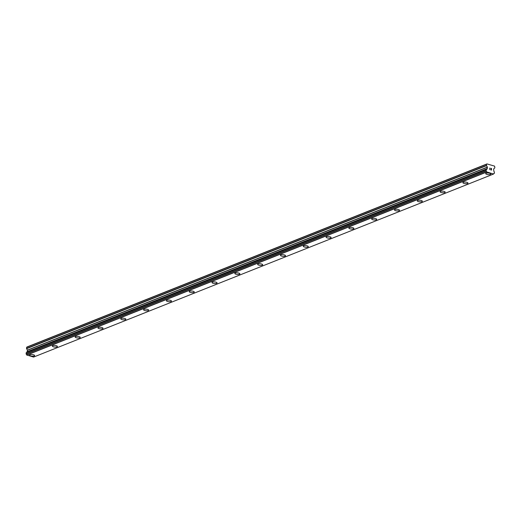 <?xml version="1.0" encoding="UTF-8"?>
<svg xmlns="http://www.w3.org/2000/svg" width="521" height="521" viewBox="0 0 521 521"><rect width="100%" height="100%" fill="white"/><g stroke="black" fill="none" stroke-linecap="round" stroke-linejoin="round"><path stroke-width="0.78" d="M490.775 174.001A2.546 0.808 4.6 0 1 490.339 174.405A2.546 0.808 4.6 0 1 487.467 174.509A2.546 0.808 4.6 0 1 485.702 173.591A2.546 0.808 4.6 0 1 486.139 173.193A2.546 0.808 4.6 0 1 489.017 173.083A2.546 0.808 4.6 0 1 490.775 174.001A2.546 0.808 4.6 0 1 490.339 174.398A2.546 0.808 4.6 0 1 487.461 174.515A2.546 0.808 4.6 0 1 485.702 173.591M467.969 183.079A2.546 0.808 4.6 0 1 467.532 183.483A2.546 0.808 4.6 0 1 464.66 183.587A2.546 0.808 4.6 0 1 462.895 182.669A2.546 0.808 4.6 0 1 463.332 182.265A2.546 0.808 4.6 0 1 466.204 182.161A2.546 0.808 4.6 0 1 467.969 183.079A2.546 0.808 4.6 0 1 467.532 183.477A2.546 0.808 4.6 0 1 464.654 183.587A2.546 0.808 4.6 0 1 462.895 182.669M444.726 192.555A2.546 0.808 4.6 0 1 441.854 192.659A2.546 0.808 4.6 0 1 440.082 191.748A2.546 0.808 4.6 0 1 440.519 191.344A2.546 0.808 4.6 0 1 443.397 191.24A2.546 0.808 4.6 0 1 445.162 192.158A2.546 0.808 4.6 0 1 444.726 192.555M445.162 192.158A2.546 0.808 4.6 0 1 444.726 192.562A2.546 0.808 4.6 0 1 441.847 192.666A2.546 0.808 4.6 0 1 440.082 191.748M422.349 201.236A2.546 0.808 4.6 0 1 421.912 201.634A2.546 0.808 4.6 0 1 419.04 201.738A2.546 0.808 4.6 0 1 417.275 200.819A2.546 0.808 4.6 0 1 417.712 200.422A2.546 0.808 4.6 0 1 420.59 200.311A2.546 0.808 4.6 0 1 422.349 201.236A2.546 0.808 4.6 0 1 421.912 201.627A2.546 0.808 4.6 0 1 419.034 201.744A2.546 0.808 4.6 0 1 417.275 200.826M399.542 210.308A2.546 0.808 4.6 0 1 399.106 210.712A2.546 0.808 4.6 0 1 396.234 210.816A2.546 0.808 4.6 0 1 394.469 209.898A2.546 0.808 4.6 0 1 394.905 209.501A2.546 0.808 4.6 0 1 397.783 209.39A2.546 0.808 4.6 0 1 399.542 210.308A2.546 0.808 4.6 0 1 399.106 210.705A2.546 0.808 4.6 0 1 396.227 210.823A2.546 0.808 4.6 0 1 394.469 209.904M376.735 219.387A2.546 0.808 4.6 0 1 376.299 219.79A2.546 0.808 4.6 0 1 373.427 219.895A2.546 0.808 4.6 0 1 371.662 218.976A2.546 0.808 4.6 0 1 372.098 218.579A2.546 0.808 4.6 0 1 374.97 218.468A2.546 0.808 4.6 0 1 376.735 219.387A2.546 0.808 4.6 0 1 376.299 219.784A2.546 0.808 4.6 0 1 373.42 219.901A2.546 0.808 4.6 0 1 371.662 218.976M353.492 228.862A2.546 0.808 4.6 0 1 350.62 228.966A2.546 0.808 4.6 0 1 348.849 228.055A2.546 0.808 4.6 0 1 349.285 227.651A2.546 0.808 4.6 0 1 352.163 227.547A2.546 0.808 4.6 0 1 353.928 228.465A2.546 0.808 4.6 0 1 353.492 228.862M353.928 228.465A2.546 0.808 4.6 0 1 353.492 228.869A2.546 0.808 4.6 0 1 350.613 228.973A2.546 0.808 4.6 0 1 348.849 228.055M331.115 237.543A2.546 0.808 4.6 0 1 330.679 237.941A2.546 0.808 4.6 0 1 327.807 238.045A2.546 0.808 4.6 0 1 326.042 237.127A2.546 0.808 4.6 0 1 326.478 236.729A2.546 0.808 4.6 0 1 329.357 236.619A2.546 0.808 4.6 0 1 331.115 237.543A2.546 0.808 4.6 0 1 330.679 237.941A2.546 0.808 4.6 0 1 327.8 238.051A2.546 0.808 4.6 0 1 326.042 237.133M308.308 246.615A2.546 0.808 4.6 0 1 307.872 247.019A2.546 0.808 4.6 0 1 305 247.123A2.546 0.808 4.6 0 1 303.235 246.205A2.546 0.808 4.6 0 1 303.671 245.808A2.546 0.808 4.6 0 1 306.55 245.697A2.546 0.808 4.6 0 1 308.308 246.615A2.546 0.808 4.6 0 1 307.872 247.013A2.546 0.808 4.6 0 1 304.993 247.13A2.546 0.808 4.6 0 1 303.235 246.212M285.501 255.694A2.546 0.808 4.6 0 1 285.065 256.098A2.546 0.808 4.6 0 1 282.193 256.202A2.546 0.808 4.6 0 1 280.428 255.283A2.546 0.808 4.6 0 1 280.865 254.886A2.546 0.808 4.6 0 1 283.737 254.776A2.546 0.808 4.6 0 1 285.501 255.694A2.546 0.808 4.6 0 1 285.065 256.091A2.546 0.808 4.6 0 1 282.187 256.208A2.546 0.808 4.6 0 1 280.428 255.29M262.258 265.169A2.546 0.808 4.6 0 1 259.386 265.28A2.546 0.808 4.6 0 1 257.615 264.362A2.546 0.808 4.6 0 1 258.051 263.958A2.546 0.808 4.6 0 1 260.93 263.854A2.546 0.808 4.6 0 1 262.695 264.772A2.546 0.808 4.6 0 1 262.258 265.169M262.695 264.772A2.546 0.808 4.6 0 1 262.258 265.176A2.546 0.808 4.6 0 1 259.38 265.28A2.546 0.808 4.6 0 1 257.615 264.362M239.881 273.851A2.546 0.808 4.6 0 1 239.445 274.254A2.546 0.808 4.6 0 1 236.573 274.352A2.546 0.808 4.6 0 1 234.808 273.44A2.546 0.808 4.6 0 1 235.245 273.037A2.546 0.808 4.6 0 1 238.123 272.932A2.546 0.808 4.6 0 1 239.881 273.851A2.546 0.808 4.6 0 1 239.445 274.248A2.546 0.808 4.6 0 1 236.567 274.359A2.546 0.808 4.6 0 1 234.808 273.44M217.075 282.929A2.546 0.808 4.6 0 1 216.638 283.326A2.546 0.808 4.6 0 1 213.766 283.431A2.546 0.808 4.6 0 1 212.001 282.512A2.546 0.808 4.6 0 1 212.438 282.115A2.546 0.808 4.6 0 1 215.316 282.004A2.546 0.808 4.6 0 1 217.075 282.929A2.546 0.808 4.6 0 1 216.638 283.32A2.546 0.808 4.6 0 1 213.76 283.437A2.546 0.808 4.6 0 1 212.001 282.519M194.268 292.001A2.546 0.808 4.6 0 1 193.832 292.405A2.546 0.808 4.6 0 1 190.96 292.509A2.546 0.808 4.6 0 1 189.195 291.591A2.546 0.808 4.6 0 1 189.631 291.193A2.546 0.808 4.6 0 1 192.503 291.083A2.546 0.808 4.6 0 1 194.268 292.001A2.546 0.808 4.6 0 1 193.832 292.398A2.546 0.808 4.6 0 1 190.953 292.515A2.546 0.808 4.6 0 1 189.195 291.597M171.025 301.477A2.546 0.808 4.6 0 1 168.153 301.587A2.546 0.808 4.6 0 1 166.381 300.669A2.546 0.808 4.6 0 1 166.818 300.272A2.546 0.808 4.6 0 1 169.696 300.161A2.546 0.808 4.6 0 1 171.461 301.079A2.546 0.808 4.6 0 1 171.025 301.477M171.461 301.079A2.546 0.808 4.6 0 1 171.018 301.483A2.546 0.808 4.6 0 1 168.146 301.594A2.546 0.808 4.6 0 1 166.381 300.669M148.648 310.158A2.546 0.808 4.6 0 1 148.211 310.562A2.546 0.808 4.6 0 1 145.339 310.666A2.546 0.808 4.6 0 1 143.575 309.748A2.546 0.808 4.6 0 1 144.011 309.344A2.546 0.808 4.6 0 1 146.889 309.24A2.546 0.808 4.6 0 1 148.648 310.158A2.546 0.808 4.6 0 1 148.211 310.555A2.546 0.808 4.6 0 1 145.333 310.666A2.546 0.808 4.6 0 1 143.575 309.748M125.841 319.236A2.546 0.808 4.6 0 1 125.405 319.64A2.546 0.808 4.6 0 1 122.533 319.738A2.546 0.808 4.6 0 1 120.768 318.826A2.546 0.808 4.6 0 1 121.204 318.422A2.546 0.808 4.6 0 1 124.083 318.318A2.546 0.808 4.6 0 1 125.841 319.236A2.546 0.808 4.6 0 1 125.405 319.634A2.546 0.808 4.6 0 1 122.526 319.744A2.546 0.808 4.6 0 1 120.768 318.826M103.034 328.308A2.546 0.808 4.6 0 1 102.598 328.705A2.546 0.808 4.6 0 1 99.726 328.816A2.546 0.808 4.6 0 1 97.961 327.898A2.546 0.808 4.6 0 1 98.397 327.501A2.546 0.808 4.6 0 1 101.269 327.39A2.546 0.808 4.6 0 1 103.034 328.315A2.546 0.808 4.6 0 1 102.598 328.712A2.546 0.808 4.6 0 1 99.719 328.823A2.546 0.808 4.6 0 1 97.961 327.904M79.791 337.784A2.546 0.808 4.6 0 1 76.919 337.895A2.546 0.808 4.6 0 1 75.148 336.976A2.546 0.808 4.6 0 1 75.584 336.579A2.546 0.808 4.6 0 1 78.463 336.468A2.546 0.808 4.6 0 1 80.227 337.387A2.546 0.808 4.6 0 1 79.791 337.784M80.227 337.387A2.546 0.808 4.6 0 1 79.785 337.79A2.546 0.808 4.6 0 1 76.913 337.901A2.546 0.808 4.6 0 1 75.148 336.983M57.414 346.465A2.546 0.808 4.6 0 1 56.978 346.869A2.546 0.808 4.6 0 1 54.106 346.973A2.546 0.808 4.6 0 1 52.341 346.055A2.546 0.808 4.6 0 1 52.777 345.657A2.546 0.808 4.6 0 1 55.656 345.547A2.546 0.808 4.6 0 1 57.414 346.465A2.546 0.808 4.6 0 1 56.978 346.862A2.546 0.808 4.6 0 1 54.099 346.979A2.546 0.808 4.6 0 1 52.341 346.055M34.607 355.543A2.546 0.808 4.6 0 1 34.171 355.947A2.546 0.808 4.6 0 1 31.299 356.051A2.546 0.808 4.6 0 1 29.534 355.133A2.546 0.808 4.6 0 1 29.971 354.729A2.546 0.808 4.6 0 1 32.849 354.625A2.546 0.808 4.6 0 1 34.607 355.543A2.546 0.808 4.6 0 1 34.171 355.941A2.546 0.808 4.6 0 1 31.293 356.051A2.546 0.808 4.6 0 1 29.534 355.133M486.152 169.651L26.226 352.671L26.167 354.091A0.951 0.755 68.3 0 1 26.701 354.977L33.585 357.08L493.55 174.027L486.673 171.917A0.951 0.755 68.3 0 0 486.139 171.038L486.249 169.612A0.951 0.755 68.3 0 0 486.901 169.078L487.454 167.228L486.516 165.658L486.549 164.252L486.979 163.92L489.466 164.636L494.592 166.121L494.859 167.834L493.615 169.006L493.856 171.083A0.951 0.755 68.3 0 0 494.39 171.963L494.279 173.389A0.951 0.755 68.3 0 0 493.621 173.929L493.55 174.027M26.753 352.463A0.951 0.755 68.3 0 0 26.936 352.131L486.901 169.078M486.979 163.92L27.007 346.973L26.486 348.458L27.483 350.281L26.936 352.131M491.342 169.983L491.394 169.351L491.342 169.983L490.639 169.774L491.342 169.983M491.394 169.351L491.016 169.136M491.401 169.247L491.453 168.615L491.401 169.247M491.453 168.615L490.749 168.413L491.55 168.537L491.427 170.113L490.639 169.774M491.427 170.113L491.55 168.537L490.756 168.309M489.675 169.605L489.779 168.023M26.753 355.107L486.725 172.054M26.578 347.312L486.549 164.252M493.817 173.571L494.279 173.389M26.74 355.088L486.712 172.034M26.701 354.977L486.673 171.917M26.167 354.091L486.139 171.038M26.05 353.87L486.021 170.816M26.135 352.815L486.106 169.761M26.988 352.04L486.959 168.986M27.313 351.786L487.285 168.732M27.372 351.662L487.343 168.609M27.483 350.281L487.454 167.228M27.444 350.132L487.415 167.072M26.551 348.712L486.516 165.658M26.486 348.458L486.458 165.404M493.804 173.591L494.331 173.382M26.226 352.671L486.197 169.618"/></g></svg>

